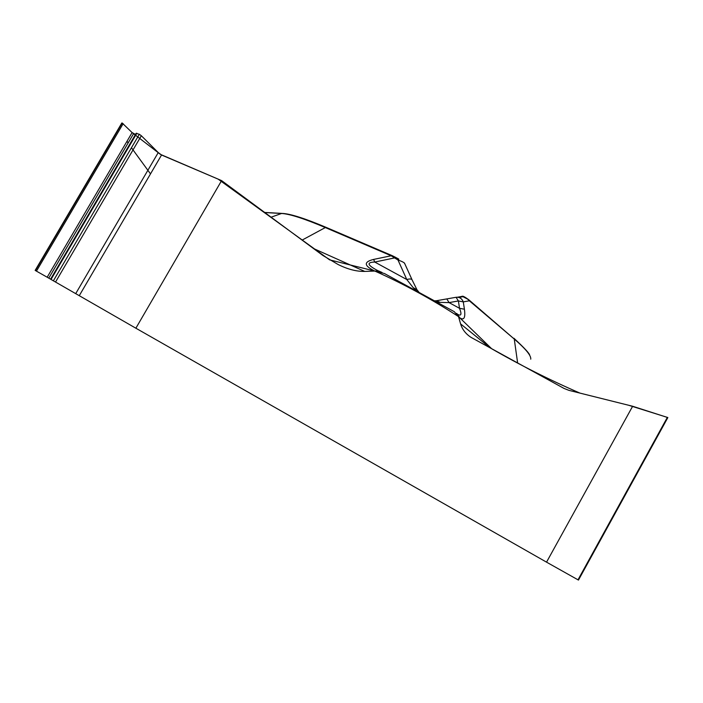 <?xml version="1.0" encoding="UTF-8"?>
<svg xmlns="http://www.w3.org/2000/svg" width="703" height="703" viewBox="0 0 703 703"><rect width="100%" height="100%" fill="white"/><g stroke="black" fill="none" stroke-linecap="round" stroke-linejoin="round"><path stroke-width="1.05" d="M313.45 248.493L364.734 271.42C356.509 271.578 347.616 269.258 338.046 264.477L322.862 255.453L221.603 180.609L135.872 328.213L546.539 562.154L632.638 406.255L568.912 390.35L564.096 388.469L471.019 337.361C465.729 333.89 462.249 329.399 460.597 323.898L490.474 348.099M364.734 271.42L374.866 271.068L384.4 273.511L454.305 311.693L458.602 316.851L460.597 323.898M546.539 562.154L578.464 580.08L667.832 417.6L578.464 580.08M135.872 328.213L50.634 279.232M35.378 270.541L122.146 122.972L35.15 270.4L50.572 279.153M382.063 272.474L378.39 270.848L374.84 271.059C363.899 265.787 363.495 261.903 373.627 259.416L374.752 262.052L406.791 279.53L397.986 260.013L391.167 255.769L395.016 257.07M122.146 122.972L132.102 132.577L135.486 134.466M136.189 133.447L139.352 134.273L141.338 135.741L158.245 152.569L161.549 155.003L221.603 180.609M377.186 270.312C367.282 265.049 366.465 262.298 374.752 262.052L394.26 257.983L395.086 257.087L398.742 259.099M416.861 291.227L413.215 287.676L406.791 279.53C409.823 278.678 411.606 278.827 412.16 279.987M458.04 314.531C461.317 316.139 461.809 314.065 459.516 308.301L464.419 309.215C465.571 317.949 463.962 320.761 459.595 317.659L457.328 314.021M632.638 406.255L667.85 417.582M468.47 299.566L462.293 296.341L457.574 297.202M434.445 300.84L436.528 300.726L440.113 302.369L436.317 301.859M436.528 300.726L446.8 298.916L449.076 302.606L440.113 302.369M446.8 298.916L456.071 297.281C459.49 296.947 461.897 298.485 463.286 301.886L464.419 309.215M457.908 297.237L462.293 296.341C462.6 295.761 464.727 296.868 468.673 299.671L469.367 300.814C466.493 297.712 463.927 296.227 461.678 296.358M456.071 297.281L458.391 300.954L463.286 301.886L469.367 300.814L514.262 339.048L517.636 362.994M404.638 263.669C404.735 262.817 402.52 261.595 397.986 260.013L398.821 259.143M417.028 289.768L413.215 287.676M667.762 417.512L628.702 405.271L579.94 393.109C549.614 379.936 520.211 365.156 491.722 348.785L458.523 316.596C431.721 299.206 403.838 284.03 374.884 271.068L329.593 259.855L218.176 179.142L160.407 154.361L132.102 132.577L47.189 277.21M127.085 141.127L128.043 143.096M131.443 147.753L150.504 173.887M326.57 227.605L325.322 227.561L391.167 255.769L373.627 259.416M326.218 227.421C305.33 218.589 290.84 213.932 282.747 213.448L281.569 213.475C289.636 213.923 304.223 218.615 325.322 227.561L302.097 240.101M264.803 212.534L281.569 213.475L271.103 217.192M459.595 317.659L458.602 316.851M463.163 296.631L458.989 297.474M530.747 359.18C531.275 355.683 525.782 348.969 514.262 339.048L469.006 299.953M458.391 300.954L449.076 302.606L459.516 308.301L458.391 300.954M577.998 579.826L667.367 417.362M35.458 270.585L122.225 122.999M36.451 271.147L123.148 123.684M48.788 278.116L133.579 133.667M51.02 279.469L136.839 133.227M53.375 280.831L139.352 134.273M55.519 282.052L141.338 135.741M75.801 293.485L158.245 152.569M79.369 295.515L161.549 155.003M377.652 270.523L377.159 270.295M264.68 212.447L281.841 213.396M392.054 255.593L326.456 227.526M395.042 257.07L392.292 255.699M456.537 313.371L457.319 314.013M404.48 263.045L412.02 279.697M412.16 280.014L416.686 289.153M419.137 292.474L417.037 289.794M398.768 259.091L395.086 257.087M513.893 338.231C524.605 348.143 529.851 353.829 529.658 355.296M121.821 122.999L35.15 270.4M136.189 133.271L50.554 279.188"/></g></svg>
